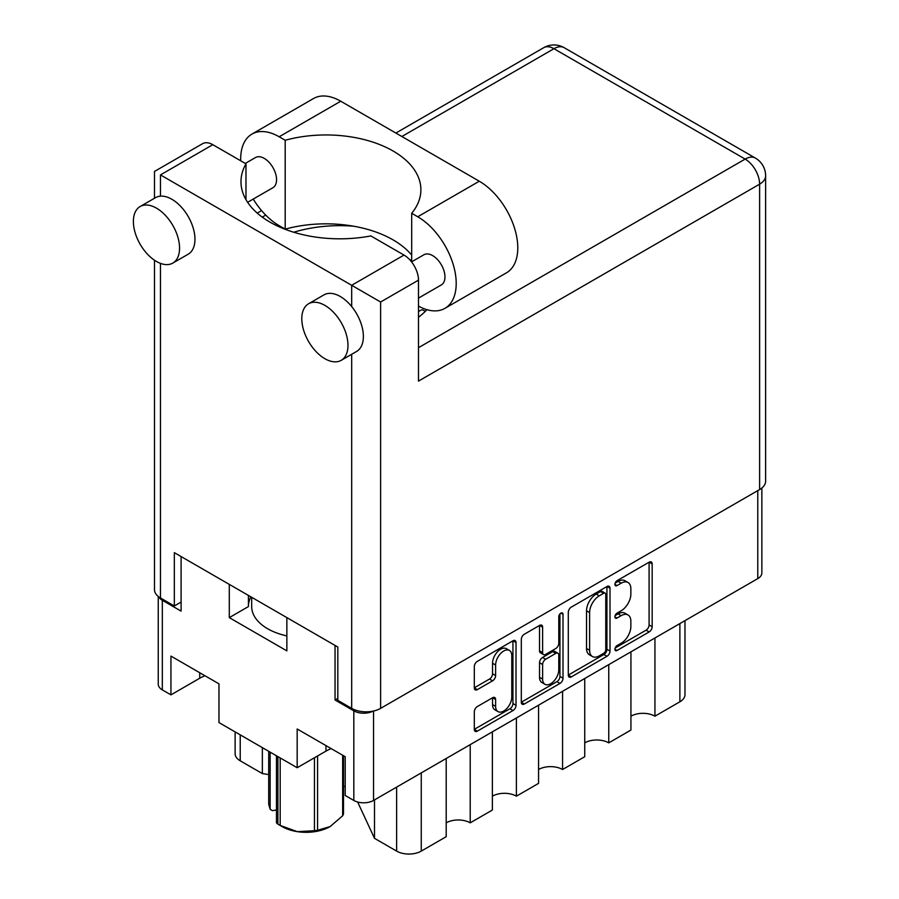 <?xml version="1.0" encoding="UTF-8"?>
<svg xmlns="http://www.w3.org/2000/svg" width="899" height="899" viewBox="0 0 899 899"><rect width="100%" height="100%" fill="white"/><g stroke="black" fill="none" stroke-linecap="round" stroke-linejoin="round"><path stroke-width="1.35" d="M509.418 650.449L506.339 648.673A11.429 6.596 120 0 0 500.619 649.235A11.429 6.596 120 0 0 492.54 663.248L495.619 665.024A11.429 6.596 120 0 1 503.698 651.022A11.429 6.596 120 0 1 509.418 650.449A11.429 6.596 120 0 1 511.789 655.686L511.789 697.04A11.429 6.596 120 0 1 506.8 708.547A11.429 6.596 120 0 1 497.99 711.603A11.429 6.596 120 0 1 495.619 706.378L495.619 699.478A4.27 2.472 120 0 0 494.731 697.523A4.27 2.472 120 0 0 492.596 697.736L477.335 706.547A4.27 2.472 120 0 0 474.312 711.783L474.312 729.404A4.27 2.472 120 0 0 475.2 731.359A4.27 2.472 120 0 0 477.335 731.145L512.992 710.558A4.27 2.472 120 0 0 516.015 705.322L516.015 642.515A4.27 2.472 120 0 0 515.127 640.56A4.27 2.472 120 0 0 512.992 640.762L477.335 661.361A4.27 2.472 120 0 0 474.312 666.586L474.312 687.881A4.27 2.472 120 0 0 475.2 689.836A4.27 2.472 120 0 0 477.335 689.623L492.596 680.813A4.27 2.472 120 0 0 495.619 675.576L495.619 665.024M560.897 613.118L563.01 614.332A2.989 1.731 120 0 0 562.392 612.961A2.989 1.731 120 0 0 560.897 613.118A2.989 1.731 120 0 0 558.785 616.781L558.785 643.302A4.27 2.472 120 0 1 555.762 648.527L545.637 654.382A4.27 2.472 120 0 1 543.502 654.584A4.27 2.472 120 0 1 542.614 652.629L542.614 627.154A4.27 2.472 120 0 0 541.726 625.198A4.27 2.472 120 0 0 539.591 625.412L542.614 627.154M568.303 612.331L568.303 675.138A4.27 2.472 120 0 0 569.179 677.093A4.27 2.472 120 0 0 571.326 676.891L606.982 656.292A4.27 2.472 120 0 0 610.005 651.067L610.005 588.249A4.27 2.472 120 0 0 609.117 586.294A4.27 2.472 120 0 0 606.982 586.508L571.326 607.095A4.27 2.472 120 0 0 568.303 612.331M761.858 488.022L761.858 572.91A13.934 8.046 180 0 1 757.778 578.608L373.534 800.447A13.934 8.046 180 0 1 353.824 800.447L345.205 795.469L345.205 756.711L297.176 728.988L297.176 767.735L325.966 751.115A33.96 19.609 180 0 1 331.214 748.631M621.187 643.212L617.029 645.606A2.989 1.731 120 0 0 615.073 648.246A2.989 1.731 120 0 0 615.534 650.64A2.989 1.731 120 0 0 617.029 650.494L649.145 631.952A4.27 2.472 120 0 0 652.168 626.727L652.168 563.909A4.27 2.472 120 0 0 651.281 561.954A4.27 2.472 120 0 0 649.145 562.167L617.029 580.698A2.989 1.731 120 0 0 615.073 583.339A2.989 1.731 120 0 0 615.534 585.732A2.989 1.731 120 0 0 617.029 585.586L621.187 583.193A13.676 7.9 120 0 1 628.019 582.507A13.676 7.9 120 0 1 630.862 588.778L630.862 594.003A13.676 7.9 120 0 1 621.187 610.758L617.029 613.152A2.989 1.731 120 0 0 615.073 615.793A2.989 1.731 120 0 0 615.534 618.186A2.989 1.731 120 0 0 617.029 618.04L621.187 615.646A13.676 7.9 120 0 1 628.019 614.961A13.676 7.9 120 0 1 630.862 621.231L630.862 626.457A13.676 7.9 120 0 1 621.187 643.212M521.308 702.209L556.908 681.656L559.987 683.431A4.27 2.472 120 0 0 563.01 678.194L563.01 614.332M559.987 683.431L524.331 704.018A4.27 2.472 120 0 1 522.195 704.232A4.27 2.472 120 0 1 521.308 702.276L521.308 639.459A4.27 2.472 120 0 1 524.331 634.222L539.591 625.412M297.176 767.735L218.974 722.582L218.974 683.836L170.945 656.101L170.945 694.86L199.735 678.239A33.96 19.609 0 0 1 204.983 675.756M170.945 694.86L162.326 689.881A13.934 8.046 180 0 1 158.246 684.195L158.246 596.453M337.822 698.411L335.046 700.006L353.824 710.851A13.934 8.046 0 0 0 373.006 711.143M335.046 700.006L335.046 645.437M229.29 584.372L229.29 617.624L286.86 650.865L286.86 617.613M158.82 596.902A13.934 8.046 0 0 0 162.326 600.285L181.104 611.129L181.104 556.56M248.416 606.443A57.693 33.308 180 0 1 250.888 596.846M229.29 617.624L248.416 606.578L248.416 595.419M654.944 637.975L654.944 716.188L679.88 701.793L679.88 623.58M630.929 651.842L630.929 730.055L608.758 742.855L608.758 664.642M630.929 716.188A16.98 9.799 180 0 1 654.944 716.188M584.743 678.498L584.743 756.711L562.572 769.51L562.572 691.297M584.743 742.855A16.98 9.799 180 0 1 608.758 742.855M538.557 705.164L538.557 783.377L516.397 796.177A16.98 9.799 0 0 0 492.382 796.177M538.557 769.51A16.98 9.799 180 0 1 562.572 769.51M516.397 717.964L516.397 796.177M492.382 731.831L492.382 810.044L470.211 822.843A16.98 9.799 0 0 0 446.196 822.843M470.211 744.63L470.211 822.843M446.196 758.498L446.196 836.711L421.26 851.106A17.418 10.058 180 0 1 396.628 851.106L396.628 787.108M374.501 799.885L374.501 838.329L396.628 851.106M374.501 838.329L357.633 801.998M262.351 747.631L262.351 773.578L268.711 774.567M240.224 734.854L240.224 760.801L262.351 773.578M240.224 760.801A17.418 10.058 180 0 1 235.122 753.699L235.122 731.91M684.982 620.625L684.982 694.68A17.418 10.058 180 0 1 679.88 701.793M345.205 786.737A17.418 10.058 0 0 0 343.508 786.243M628.019 614.961L624.951 613.185A13.676 7.9 120 0 0 618.107 613.871L621.187 615.646M615.152 615.579L618.107 613.871M628.019 582.507L624.951 580.732A13.676 7.9 120 0 0 618.107 581.417L621.187 583.193M615.152 583.125L618.107 581.417M615.152 648.033L646.066 630.177A4.27 2.472 120 0 0 649.089 624.94L649.089 562.201M568.303 675.07L603.903 654.517A4.27 2.472 120 0 0 606.926 649.28L606.926 586.541M603.656 653.326A2.989 1.731 120 0 0 605.769 649.662L605.769 594.531A2.989 1.731 120 0 0 605.151 593.16A2.989 1.731 120 0 0 603.656 593.306L599.273 595.835A13.676 7.9 120 0 0 589.609 612.59L589.609 650.28A13.676 7.9 120 0 0 592.441 656.54A13.676 7.9 120 0 0 599.273 655.865L603.656 653.326M605.151 593.16L602.072 591.385A2.989 1.731 120 0 0 600.577 591.531L603.656 593.306M592.441 656.54L589.362 654.764A13.676 7.9 120 0 1 586.53 648.505L586.53 610.814A13.676 7.9 120 0 1 596.194 594.059L600.577 591.531M539.535 625.446L539.535 650.854A4.27 2.472 120 0 0 540.423 652.809L543.502 654.584M559.931 613.938L559.931 676.419L563.01 678.194M542.614 679.071A11.429 6.596 120 0 0 544.974 684.296A11.429 6.596 120 0 0 553.784 681.24A11.429 6.596 120 0 0 558.785 669.733L558.785 655.157A4.27 2.472 120 0 0 557.897 653.202A4.27 2.472 120 0 0 555.762 653.416L545.637 659.259A4.27 2.472 120 0 0 542.614 664.496L542.614 679.071L539.535 677.284A11.429 6.596 120 0 0 541.895 682.521L544.974 684.296M557.897 653.202L554.818 651.427A4.27 2.472 120 0 0 552.683 651.64L555.762 653.416M539.535 677.284L539.535 662.72A4.27 2.472 120 0 1 542.558 657.484L552.683 651.64M556.908 681.656A4.27 2.472 120 0 0 559.931 676.419M497.99 711.603L494.911 709.828A11.429 6.596 120 0 1 492.54 704.591L492.54 697.77M474.312 687.814L489.517 679.037A4.27 2.472 120 0 0 492.54 673.801L492.54 663.248M474.312 729.336L509.913 708.783A4.27 2.472 120 0 0 512.936 703.546L512.936 640.796M411.686 255.091A94.923 54.805 0 0 0 285.197 229.144L279.162 225.66A54.423 31.42 60 0 1 253.226 199.072M240.707 160.797A54.423 31.42 60 0 1 240.685 158.999A54.423 31.42 60 0 1 251.956 134.086A54.423 31.42 60 0 1 279.162 136.783L285.197 140.266L285.197 229.144M347.98 345.385A32.656 18.857 -120 0 0 333.72 312.515A32.656 18.857 -120 0 0 308.559 303.772A32.656 18.857 -120 0 0 301.794 318.718A32.656 18.857 -120 0 0 316.055 351.576A32.656 18.857 -120 0 0 341.215 360.33A32.656 18.857 -120 0 0 347.98 345.385M341.215 360.33L356.611 351.442A32.656 18.857 -120 0 0 363.376 336.496A32.656 18.857 -120 0 0 351.678 306.548A32.656 18.857 -120 0 0 323.955 294.883L308.559 303.772M179.564 248.146A32.656 18.857 -120 0 0 165.315 215.288A32.656 18.857 -120 0 0 140.143 206.534A32.656 18.857 -120 0 0 133.378 221.48A32.656 18.857 -120 0 0 147.638 254.35A32.656 18.857 -120 0 0 172.799 263.092A32.656 18.857 -120 0 0 179.564 248.146M172.799 263.092L188.194 254.203A32.656 18.857 -120 0 0 194.959 239.258A32.656 18.857 -120 0 0 160.472 196.162A32.656 18.857 -120 0 0 155.538 197.645L140.143 206.534M418.484 317.268A98.845 57.064 0 0 0 426.935 309.683M353.7 226.222A98.845 57.064 0 0 0 293.737 232.234M409.112 259.092A98.845 57.064 180 0 1 411.686 260.609M245.281 163.438L255.53 157.516A17.418 10.058 60 0 1 268.947 162.18A17.418 10.058 60 0 1 276.555 179.71A17.418 10.058 60 0 1 272.948 187.689L247.618 202.309M411.562 261.89L423.935 254.754A17.418 10.058 60 0 1 437.363 259.418A17.418 10.058 60 0 1 444.96 276.948A17.418 10.058 60 0 1 441.353 284.916L418.484 298.12M160.472 174.912L351.678 285.298L404.011 255.08L370.849 235.931A98.845 57.064 0 0 1 240.977 181.755A98.845 57.064 0 0 1 245.978 163.843L212.816 144.694L160.472 174.912C152.673 170.405 152.673 170.405 160.472 174.912L160.472 196.162M759.621 489.55L759.621 184.16A20.463 11.811 180 0 0 765.622 175.799L765.622 481.19A20.463 11.811 180 0 1 759.621 489.55L380.614 708.367A20.463 11.811 180 0 1 351.678 708.367L337.822 700.366L337.822 647.033L174.327 552.649L174.327 605.971L160.472 597.981A20.463 11.811 180 0 1 154.482 589.62L154.482 260.227M404.011 255.08A20.463 11.811 60 0 1 418.484 280.14L418.484 381.109L759.621 184.16A20.463 11.811 60 0 0 745.147 159.089L553.953 48.703L401.864 136.513M174.327 605.971L181.104 602.06M154.482 198.252L154.482 171.451L202.59 143.683A20.463 11.811 60 0 1 212.816 144.694M245.978 163.843L245.978 199.668M418.484 280.14L380.614 302.008L351.678 285.298L351.678 306.548M251.956 134.086L313.526 98.53A54.423 31.42 60 0 1 340.743 101.227L479.291 181.216A54.423 31.42 60 0 1 514.846 229.178A54.423 31.42 60 0 1 506.508 272.802L444.926 308.346A54.423 31.42 60 0 1 418.484 306.087M411.686 261.823L411.686 213.288L417.72 216.771A54.423 31.42 60 0 1 453.276 264.733A54.423 31.42 60 0 1 444.926 308.346M411.686 213.288A94.923 54.805 0 0 0 420.889 189.756A94.923 54.805 0 0 0 285.197 140.266M425.16 311.515A5.439 3.147 -120 0 0 421.002 310.099L418.484 311.548M286.86 635.908A54.423 31.42 180 0 1 267.621 628.727A54.423 31.42 180 0 1 251.675 606.51L251.675 597.307M280.185 757.924L280.185 825.439A38.32 22.127 180 0 1 279.016 824.799L279.016 824.799A38.32 22.127 180 0 1 277.892 824.125L277.892 756.598M277.892 824.125L276.454 822.855L276.454 755.778M276.454 810.01L272.33 810.651L270.149 809.257L268.711 804.335L268.711 751.294M280.185 825.439L297.322 831.654A33.96 19.609 180 0 1 282.095 826.574L279.016 824.799M317.583 755.958L317.583 830.26L330.124 826.574A33.96 19.609 180 0 1 297.322 831.654L314.448 830.743L314.448 757.767M317.583 830.26A38.32 22.127 180 0 1 314.448 830.743M330.124 826.574L342.665 815.775L342.665 755.25M343.508 755.733L343.508 813.977A38.32 22.127 180 0 1 342.665 815.775M270.149 752.126L270.149 809.257M757.778 578.608L757.778 490.607M373.534 711.03L373.534 800.447M353.824 800.447L353.824 710.851M162.326 600.285L162.326 689.881M421.26 772.893L421.26 851.106M199.735 672.722L199.735 678.239M325.966 745.608L325.966 751.115M614.916 616.826L617.029 618.04M614.916 584.372L617.029 585.586M649.145 562.167L652.168 563.909M649.089 624.94L652.168 626.727M646.066 630.177L649.145 631.952M614.916 649.269L617.029 650.494M606.982 586.508L610.005 588.249M606.926 649.28L610.005 651.067M603.903 654.517L606.982 656.292M568.303 675.138L571.326 676.891M596.194 594.059L599.273 595.835M586.53 610.814L589.609 612.59M586.53 648.505L589.609 650.28M521.308 702.276L524.331 704.018M539.535 650.854L542.614 652.629M542.558 657.484L545.637 659.259M539.535 662.72L542.614 664.496M492.596 697.736L495.619 699.478M492.54 704.591L495.619 706.378M492.54 673.801L495.619 675.576M489.517 679.037L492.596 680.813M474.312 687.881L477.335 689.623M512.992 640.762L516.015 642.515M512.936 703.546L516.015 705.322M509.913 708.783L512.992 710.558M474.312 729.404L477.335 731.145M351.678 708.367L351.678 354.296M160.472 263.385L160.472 597.981M418.484 347.688L745.147 159.089A20.463 11.811 120 0 1 755.385 158.078L564.19 47.692A20.463 11.811 120 0 0 553.953 48.703A20.463 11.811 60 0 0 543.726 47.692L395.863 133.052M265.733 215.108L262.25 217.12M380.614 302.008L380.614 708.367M417.72 216.771L479.291 181.216M279.162 136.783L340.743 101.227M261.575 210.591L257.226 213.097M564.19 47.692A20.463 20.463 0 0 0 543.726 47.692M765.622 175.799A20.463 20.463 0 0 0 755.385 158.078"/></g></svg>
